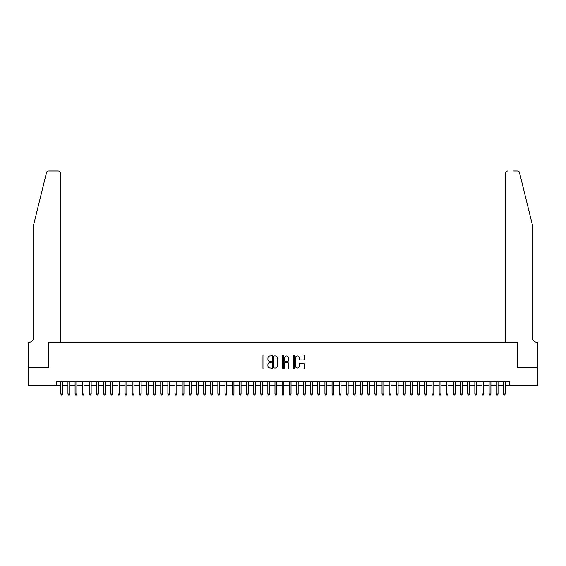 <?xml version="1.0" encoding="UTF-8"?>
<svg xmlns="http://www.w3.org/2000/svg" width="566" height="566" viewBox="0 0 566 566"><rect width="100%" height="100%" fill="white"/><g stroke="black" fill="none" stroke-linecap="round" stroke-linejoin="round"><path stroke-width="0.85" d="M271.581 355.469A0.488 0.488 0 0 0 271.086 354.981L263.643 354.981A0.7 0.7 0 0 0 262.942 355.681L262.942 368.296A0.7 0.7 0 0 0 263.643 368.997L271.086 368.997A0.488 0.488 0 0 0 271.581 368.501A0.488 0.488 0 0 0 271.086 368.013L270.124 368.013A2.243 2.243 0 0 1 267.881 365.77L267.881 364.716A2.243 2.243 0 0 1 270.124 362.481L271.086 362.481A0.488 0.488 0 0 0 271.581 361.985A0.488 0.488 0 0 0 271.086 361.497L270.124 361.497A2.243 2.243 0 0 1 267.881 359.254L267.881 358.2A2.243 2.243 0 0 1 270.124 355.964L271.086 355.964A0.488 0.488 0 0 0 271.581 355.469M303.475 359.919A0.7 0.7 0 0 0 304.175 359.219L304.175 355.681A0.7 0.7 0 0 0 303.475 354.981L295.211 354.981A0.7 0.7 0 0 0 294.511 355.681L294.511 368.296A0.7 0.7 0 0 0 295.211 368.997L303.475 368.997A0.7 0.7 0 0 0 304.175 368.296L304.175 364.016A0.7 0.7 0 0 0 303.475 363.315L299.938 363.315A0.7 0.7 0 0 0 299.237 364.016L299.237 366.138A1.875 1.875 0 0 1 297.362 368.013A1.875 1.875 0 0 1 295.487 366.138L295.487 357.832A1.875 1.875 0 0 1 297.362 355.964A1.875 1.875 0 0 1 299.237 357.832L299.237 359.219A0.7 0.7 0 0 0 299.938 359.919L303.475 359.919M56.352 385.184L28.335 385.184L28.335 367.341L48.86 367.341L48.86 342.359L517.14 342.359L517.14 367.341L537.665 367.341L537.665 385.184L509.648 385.184L509.648 381.618L56.352 381.618L56.352 385.184L60.817 385.184M282.384 355.681A0.7 0.7 0 0 0 281.684 354.981L273.42 354.981A0.7 0.7 0 0 0 272.72 355.681L272.72 368.296A0.7 0.7 0 0 0 273.42 368.997L281.684 368.997A0.7 0.7 0 0 0 282.384 368.296L282.384 355.681M284.316 354.981L292.58 354.981A0.7 0.7 0 0 1 293.28 355.681L293.28 368.296A0.7 0.7 0 0 1 292.58 368.997L289.042 368.997A0.7 0.7 0 0 1 288.342 368.296L288.342 363.181A0.7 0.7 0 0 0 287.641 362.481L285.292 362.481A0.7 0.7 0 0 0 284.592 363.181L284.592 368.501A0.488 0.488 0 0 1 284.104 368.997A0.488 0.488 0 0 1 283.616 368.501L283.616 355.681A0.7 0.7 0 0 1 284.316 354.981M62.6 385.184L67.955 385.184M69.738 385.184L75.094 385.184M76.877 385.184L82.233 385.184M84.016 385.184L89.371 385.184M91.154 385.184L96.51 385.184M98.293 385.184L103.649 385.184M105.432 385.184L110.787 385.184M112.57 385.184L117.926 385.184M119.709 385.184L125.065 385.184M126.848 385.184L132.203 385.184M133.986 385.184L139.342 385.184M141.125 385.184L146.474 385.184M148.264 385.184L153.612 385.184M155.402 385.184L160.751 385.184M162.541 385.184L167.89 385.184M169.68 385.184L175.028 385.184M176.818 385.184L182.167 385.184M183.957 385.184L189.306 385.184M191.096 385.184L196.444 385.184M198.227 385.184L203.583 385.184M205.366 385.184L210.722 385.184M212.505 385.184L217.86 385.184M219.643 385.184L224.999 385.184M226.782 385.184L232.138 385.184M233.921 385.184L239.276 385.184M241.059 385.184L246.415 385.184M248.198 385.184L253.554 385.184M255.337 385.184L260.693 385.184M262.475 385.184L267.831 385.184M269.614 385.184L274.97 385.184M276.753 385.184L282.109 385.184M283.891 385.184L289.247 385.184M291.03 385.184L296.386 385.184M298.169 385.184L303.525 385.184M305.307 385.184L310.663 385.184M312.446 385.184L317.802 385.184M319.585 385.184L324.941 385.184M326.724 385.184L332.079 385.184M333.862 385.184L339.218 385.184M341.001 385.184L346.357 385.184M348.14 385.184L353.495 385.184M355.278 385.184L360.634 385.184M362.417 385.184L367.773 385.184M369.556 385.184L374.904 385.184M376.694 385.184L382.043 385.184M383.833 385.184L389.182 385.184M390.972 385.184L396.32 385.184M398.11 385.184L403.459 385.184M405.249 385.184L410.598 385.184M412.388 385.184L417.736 385.184M419.526 385.184L424.875 385.184M426.658 385.184L432.014 385.184M433.797 385.184L439.152 385.184M440.935 385.184L446.291 385.184M448.074 385.184L453.43 385.184M455.213 385.184L460.568 385.184M462.351 385.184L467.707 385.184M469.49 385.184L474.846 385.184M476.629 385.184L481.984 385.184M483.767 385.184L489.123 385.184M490.906 385.184L496.262 385.184M498.045 385.184L503.4 385.184M505.183 385.184L509.648 385.184M274.192 355.964A0.488 0.488 0 0 0 273.696 356.453L273.696 367.525A0.488 0.488 0 0 0 274.192 368.013L275.203 368.013A2.243 2.243 0 0 0 277.446 365.77L277.446 358.2A2.243 2.243 0 0 0 275.203 355.964L274.192 355.964M288.342 357.868A1.875 1.875 0 0 0 286.467 355.993A1.875 1.875 0 0 0 284.592 357.868L284.592 360.797A0.7 0.7 0 0 0 285.292 361.497L287.641 361.497A0.7 0.7 0 0 0 288.342 360.797L288.342 357.868M62.6 381.618L62.6 394.042L60.817 394.042L60.817 381.618M62.6 394.042L62.062 394.969L61.354 394.969L60.817 394.042M46.497 172.665C47.042 171.491 47.042 171.491 46.497 172.665C47.042 171.491 47.042 171.491 46.497 172.665L33.691 224.575L33.691 337.357A4.995 4.995 0 0 1 28.689 342.359L28.3 342.359L28.3 367.341L48.754 367.341L48.754 342.359L60.456 342.359L60.456 173.175A2.144 2.144 0 0 0 58.319 171.031L48.57 171.031A2.144 2.144 0 0 0 46.497 172.665M52.39 171.031L58.319 171.031C59.607 171.173 60.321 171.88 60.456 173.175L60.456 342.359M33.691 337.357A4.995 4.995 0 0 1 28.689 342.359M528.382 208.656L519.503 172.665L532.309 224.575L532.309 337.357A4.995 4.995 0 0 0 537.311 342.359L537.7 342.359L537.7 367.341L517.246 367.341L517.246 342.359L505.544 342.359L505.544 173.175L505.544 342.359M513.61 171.031L517.43 171.031A2.144 2.144 0 0 1 519.503 172.665M507.681 171.031A2.144 2.144 0 0 0 505.544 173.175C505.679 171.88 506.393 171.173 507.681 171.031M532.309 337.357A4.995 4.995 0 0 0 537.311 342.359M69.738 381.618L69.738 394.042L67.955 394.042L67.955 381.618M69.738 394.042L69.201 394.969L68.486 394.969L67.955 394.042M76.877 381.618L76.877 394.042L75.094 394.042L75.094 381.618M76.877 394.042L76.339 394.969L75.625 394.969L75.094 394.042M84.016 381.618L84.016 394.042L82.233 394.042L82.233 381.618M84.016 394.042L83.478 394.969L82.763 394.969L82.233 394.042M91.154 381.618L91.154 394.042L89.371 394.042L89.371 381.618M91.154 394.042L90.617 394.969L89.902 394.969L89.371 394.042M98.293 381.618L98.293 394.042L96.51 394.042L96.51 381.618M98.293 394.042L97.755 394.969L97.041 394.969L96.51 394.042M105.432 381.618L105.432 394.042L103.649 394.042L103.649 381.618M105.432 394.042L104.894 394.969L104.179 394.969L103.649 394.042M112.57 381.618L112.57 394.042L110.787 394.042L110.787 381.618M112.57 394.042L112.033 394.969L111.318 394.969L110.787 394.042M119.709 381.618L119.709 394.042L117.926 394.042L117.926 381.618M119.709 394.042L119.171 394.969L118.457 394.969L117.926 394.042M126.848 381.618L126.848 394.042L125.065 394.042L125.065 381.618M126.848 394.042L126.31 394.969L125.595 394.969L125.065 394.042M133.986 381.618L133.986 394.042L132.203 394.042L132.203 381.618M133.986 394.042L133.449 394.969L132.734 394.969L132.203 394.042M141.125 381.618L141.125 394.042L139.342 394.042L139.342 381.618M141.125 394.042L140.587 394.969L139.873 394.969L139.342 394.042M148.264 381.618L148.264 394.042L146.474 394.042L146.474 381.618M148.264 394.042L147.726 394.969L147.011 394.969L146.474 394.042M155.402 381.618L155.402 394.042L153.612 394.042L153.612 381.618M155.402 394.042L154.865 394.969L154.15 394.969L153.612 394.042M162.541 381.618L162.541 394.042L160.751 394.042L160.751 381.618M162.541 394.042L162.003 394.969L161.289 394.969L160.751 394.042M169.68 381.618L169.68 394.042L167.89 394.042L167.89 381.618M169.68 394.042L169.142 394.969L168.427 394.969L167.89 394.042M176.818 381.618L176.818 394.042L175.028 394.042L175.028 381.618M176.818 394.042L176.281 394.969L175.566 394.969L175.028 394.042M183.957 381.618L183.957 394.042L182.167 394.042L182.167 381.618M183.957 394.042L183.419 394.969L182.705 394.969L182.167 394.042M191.096 381.618L191.096 394.042L189.306 394.042L189.306 381.618M191.096 394.042L190.558 394.969L189.843 394.969L189.306 394.042M198.227 381.618L198.227 394.042L196.444 394.042L196.444 381.618M198.227 394.042L197.697 394.969L196.982 394.969L196.444 394.042M205.366 381.618L205.366 394.042L203.583 394.042L203.583 381.618M205.366 394.042L204.835 394.969L204.121 394.969L203.583 394.042M212.505 381.618L212.505 394.042L210.722 394.042L210.722 381.618M212.505 394.042L211.974 394.969L211.26 394.969L210.722 394.042M219.643 381.618L219.643 394.042L217.86 394.042L217.86 381.618M219.643 394.042L219.113 394.969L218.398 394.969L217.86 394.042M226.782 381.618L226.782 394.042L224.999 394.042L224.999 381.618M226.782 394.042L226.251 394.969L225.537 394.969L224.999 394.042M233.921 381.618L233.921 394.042L232.138 394.042L232.138 381.618M233.921 394.042L233.39 394.969L232.676 394.969L232.138 394.042M241.059 381.618L241.059 394.042L239.276 394.042L239.276 381.618M241.059 394.042L240.529 394.969L239.814 394.969L239.276 394.042M248.198 381.618L248.198 394.042L246.415 394.042L246.415 381.618M248.198 394.042L247.667 394.969L246.953 394.969L246.415 394.042M255.337 381.618L255.337 394.042L253.554 394.042L253.554 381.618M255.337 394.042L254.806 394.969L254.092 394.969L253.554 394.042M262.475 381.618L262.475 394.042L260.693 394.042L260.693 381.618M262.475 394.042L261.945 394.969L261.23 394.969L260.693 394.042M269.614 381.618L269.614 394.042L267.831 394.042L267.831 381.618M269.614 394.042L269.083 394.969L268.369 394.969L267.831 394.042M276.753 381.618L276.753 394.042L274.97 394.042L274.97 381.618M276.753 394.042L276.215 394.969L275.508 394.969L274.97 394.042M283.891 381.618L283.891 394.042L282.109 394.042L282.109 381.618M283.891 394.042L283.354 394.969L282.646 394.969L282.109 394.042M291.03 381.618L291.03 394.042L289.247 394.042L289.247 381.618M291.03 394.042L290.492 394.969L289.785 394.969L289.247 394.042M298.169 381.618L298.169 394.042L296.386 394.042L296.386 381.618M298.169 394.042L297.631 394.969L296.917 394.969L296.386 394.042M305.307 381.618L305.307 394.042L303.525 394.042L303.525 381.618M305.307 394.042L304.77 394.969L304.055 394.969L303.525 394.042M312.446 381.618L312.446 394.042L310.663 394.042L310.663 381.618M312.446 394.042L311.908 394.969L311.194 394.969L310.663 394.042M319.585 381.618L319.585 394.042L317.802 394.042L317.802 381.618M319.585 394.042L319.047 394.969L318.333 394.969L317.802 394.042M326.724 381.618L326.724 394.042L324.941 394.042L324.941 381.618M326.724 394.042L326.186 394.969L325.471 394.969L324.941 394.042M333.862 381.618L333.862 394.042L332.079 394.042L332.079 381.618M333.862 394.042L333.324 394.969L332.61 394.969L332.079 394.042M341.001 381.618L341.001 394.042L339.218 394.042L339.218 381.618M341.001 394.042L340.463 394.969L339.749 394.969L339.218 394.042M348.14 381.618L348.14 394.042L346.357 394.042L346.357 381.618M348.14 394.042L347.602 394.969L346.887 394.969L346.357 394.042M355.278 381.618L355.278 394.042L353.495 394.042L353.495 381.618M355.278 394.042L354.74 394.969L354.026 394.969L353.495 394.042M362.417 381.618L362.417 394.042L360.634 394.042L360.634 381.618M362.417 394.042L361.879 394.969L361.165 394.969L360.634 394.042M369.556 381.618L369.556 394.042L367.773 394.042L367.773 381.618M369.556 394.042L369.018 394.969L368.303 394.969L367.773 394.042M376.694 381.618L376.694 394.042L374.904 394.042L374.904 381.618M376.694 394.042L376.157 394.969L375.442 394.969L374.904 394.042M383.833 381.618L383.833 394.042L382.043 394.042L382.043 381.618M383.833 394.042L383.295 394.969L382.581 394.969L382.043 394.042M390.972 381.618L390.972 394.042L389.182 394.042L389.182 381.618M390.972 394.042L390.434 394.969L389.719 394.969L389.182 394.042M398.11 381.618L398.11 394.042L396.32 394.042L396.32 381.618M398.11 394.042L397.573 394.969L396.858 394.969L396.32 394.042M405.249 381.618L405.249 394.042L403.459 394.042L403.459 381.618M405.249 394.042L404.711 394.969L403.997 394.969L403.459 394.042M412.388 381.618L412.388 394.042L410.598 394.042L410.598 381.618M412.388 394.042L411.85 394.969L411.135 394.969L410.598 394.042M419.526 381.618L419.526 394.042L417.736 394.042L417.736 381.618M419.526 394.042L418.989 394.969L418.274 394.969L417.736 394.042M426.658 381.618L426.658 394.042L424.875 394.042L424.875 381.618M426.658 394.042L426.127 394.969L425.413 394.969L424.875 394.042M433.797 381.618L433.797 394.042L432.014 394.042L432.014 381.618M433.797 394.042L433.266 394.969L432.551 394.969L432.014 394.042M440.935 381.618L440.935 394.042L439.152 394.042L439.152 381.618M440.935 394.042L440.405 394.969L439.69 394.969L439.152 394.042M448.074 381.618L448.074 394.042L446.291 394.042L446.291 381.618M448.074 394.042L447.543 394.969L446.829 394.969L446.291 394.042M455.213 381.618L455.213 394.042L453.43 394.042L453.43 381.618M455.213 394.042L454.682 394.969L453.967 394.969L453.43 394.042M462.351 381.618L462.351 394.042L460.568 394.042L460.568 381.618M462.351 394.042L461.821 394.969L461.106 394.969L460.568 394.042M469.49 381.618L469.49 394.042L467.707 394.042L467.707 381.618M469.49 394.042L468.959 394.969L468.245 394.969L467.707 394.042M476.629 381.618L476.629 394.042L474.846 394.042L474.846 381.618M476.629 394.042L476.098 394.969L475.383 394.969L474.846 394.042M483.767 381.618L483.767 394.042L481.984 394.042L481.984 381.618M483.767 394.042L483.237 394.969L482.522 394.969L481.984 394.042M490.906 381.618L490.906 394.042L489.123 394.042L489.123 381.618M490.906 394.042L490.375 394.969L489.661 394.969L489.123 394.042M498.045 381.618L498.045 394.042L496.262 394.042L496.262 381.618M498.045 394.042L497.514 394.969L496.799 394.969L496.262 394.042M505.183 381.618L505.183 394.042L503.4 394.042L503.4 381.618M505.183 394.042L504.646 394.969L503.938 394.969L503.4 394.042"/></g></svg>
